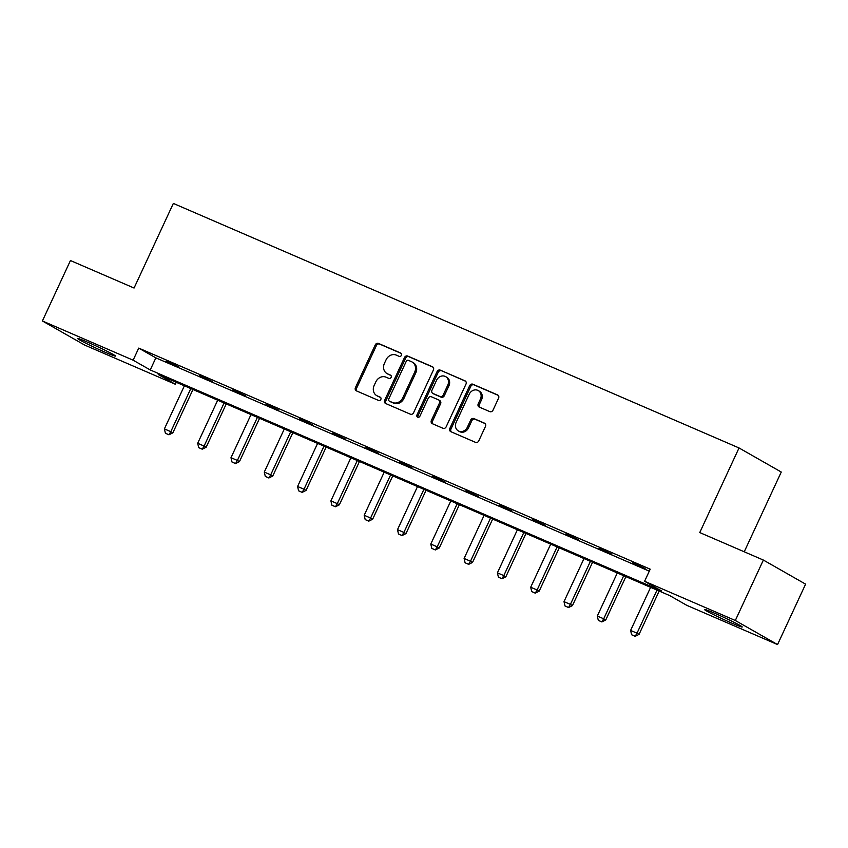 <?xml version="1.0" encoding="UTF-8"?>
<svg xmlns="http://www.w3.org/2000/svg" width="848" height="848" viewBox="0 0 848 848"><rect width="100%" height="100%" fill="white"/><g stroke="black" fill="none" stroke-linecap="round" stroke-linejoin="round"><path stroke-width="1.27" d="M401.411 355.333A1.834 1.601 -60.3 0 0 400.722 353.044L378.462 343.419A2.618 2.279 -60.3 0 0 375.261 344.882L355.439 387.6A2.618 2.279 -60.3 0 0 356.425 390.875L378.696 400.5A1.834 1.601 -60.3 0 0 380.233 397.182L377.349 395.931A8.385 7.293 -60.3 0 1 376.724 395.624A8.385 7.293 -60.3 0 1 374.169 385.437L375.823 381.876A8.385 7.293 -60.3 0 1 386.052 377.19L388.935 378.431A1.834 1.601 -60.3 0 0 390.483 375.113L387.6 373.862A8.385 7.293 -60.3 0 1 386.974 373.555A8.385 7.293 -60.3 0 1 384.42 363.368L386.073 359.817A8.385 7.293 -60.3 0 1 396.302 355.121L399.175 356.361A1.834 1.601 -60.3 0 0 401.411 355.333M732.248 623.312A20.808 0.986 24.9 0 1 704.465 609.468A20.808 0.986 24.9 0 1 714.44 613.157A20.808 0.986 24.9 0 1 742.223 627.001A20.808 0.986 24.9 0 1 732.248 623.312M105.502 352.386A20.808 0.986 24.9 0 1 77.73 338.553A20.808 0.986 24.9 0 1 87.704 342.232A20.808 0.986 24.9 0 1 115.476 356.075A20.808 0.986 24.9 0 1 105.502 352.386M489.815 411.64A2.618 2.279 -60.3 0 0 493.006 410.167L498.571 398.189A2.618 2.279 -60.3 0 0 497.575 394.914L472.855 384.218A2.618 2.279 -60.3 0 0 469.654 385.692L449.832 428.399A2.618 2.279 -60.3 0 0 450.829 431.674L475.548 442.37A2.618 2.279 -60.3 0 0 478.749 440.896L485.469 426.427A2.618 2.279 -60.3 0 0 484.473 423.152L473.894 418.573A2.618 2.279 -60.3 0 0 470.693 420.036L467.365 427.222A7.007 6.095 -60.3 0 1 458.291 430.879A7.007 6.095 -60.3 0 1 456.15 422.368L469.198 394.256A7.007 6.095 -60.3 0 1 478.283 390.589A7.007 6.095 -60.3 0 1 480.413 399.101L478.24 403.786A2.618 2.279 -60.3 0 0 479.226 407.061L489.815 411.64M42.4 320.968L70.448 260.537L134.069 288.034L173.342 203.425L739.032 447.956L699.759 532.565L763.37 560.062L735.322 620.492L777.552 644.575L686.827 605.355L669.708 595.593L158.237 374.498L175.356 384.261L84.63 345.051L42.4 320.968L133.125 360.188L150.244 369.951L661.716 591.045L644.597 581.283L735.322 620.492M644.597 581.283L650.204 569.188L138.733 348.104L133.125 360.188M433.402 370.025A2.618 2.279 -60.3 0 0 432.416 366.739L407.687 356.054A2.618 2.279 -60.3 0 0 404.496 357.517L384.663 400.235A2.618 2.279 -60.3 0 0 385.66 403.51L410.39 414.195A2.618 2.279 -60.3 0 0 413.58 412.732L433.402 370.025M440.271 370.141L464.99 380.826A2.618 2.279 -60.3 0 1 465.987 384.102L446.165 426.82A2.618 2.279 -60.3 0 1 442.963 428.282L432.385 423.714A2.618 2.279 -60.3 0 1 431.388 420.428L439.434 403.107A2.618 2.279 -60.3 0 0 438.437 399.832L431.42 396.8A2.618 2.279 -60.3 0 0 428.219 398.263L419.855 416.294A1.834 1.601 -60.3 0 1 416.919 415.032L437.07 371.604A2.618 2.279 -60.3 0 1 440.271 370.141L465.626 381.25M744.237 551.794L781.262 472.039L739.032 447.956M138.733 348.104L155.852 357.856L649.292 571.16M166.091 361.46L178.896 366.993L166.24 361.131M199.386 375.855L212.191 381.388L199.534 375.526M232.691 390.25L245.496 395.783L232.84 389.921M265.986 404.644L278.801 410.178L266.145 404.316M299.291 419.039L312.096 424.572L299.439 418.711M332.596 433.434L345.401 438.967L332.745 433.105M365.891 447.829L378.696 453.362L366.05 447.5M399.196 462.224L412.001 467.757L399.344 461.895M432.491 476.618L445.306 482.152L432.65 476.29M465.796 491.013L478.601 496.546L465.944 490.685M499.101 505.408L511.906 510.941L499.249 505.079M532.396 519.803L545.211 525.336L532.555 519.474M565.701 534.198L578.506 539.731L565.849 533.869M598.995 548.592L611.811 554.126L599.154 548.264M632.301 562.987L645.105 568.52L632.449 562.659M763.37 560.062L805.6 584.145L777.552 644.575M176.267 382.3L175.356 384.261M155.852 357.856L150.244 369.951M386.974 373.555L388.108 374.201A8.385 7.293 -60.3 0 0 388.734 374.519L387.6 373.862M390.992 375.484L388.734 374.519M376.724 395.624L377.869 396.27A8.385 7.293 -60.3 0 0 378.494 396.578L377.349 395.931M380.741 397.553L378.494 396.578M401.231 353.425L379.597 344.065A2.618 2.279 -60.3 0 0 376.406 345.539L356.573 388.246A2.618 2.279 -60.3 0 0 356.944 391.098M433.042 367.173L408.831 356.701A2.618 2.279 -60.3 0 0 405.63 358.174L385.808 400.881A2.618 2.279 -60.3 0 0 386.179 403.733M408.45 360.368A1.834 1.601 -60.3 0 0 406.213 361.396L388.808 398.889A1.834 1.601 -60.3 0 0 389.508 401.189L392.55 402.503A8.385 7.293 -60.3 0 0 402.779 397.807L414.672 372.177A8.385 7.293 -60.3 0 0 412.117 362.001A8.385 7.293 -60.3 0 0 411.492 361.683L408.45 360.368M390.377 401.687A1.834 1.601 -60.3 0 0 390.652 401.835L389.508 401.189M412.117 362.001L413.252 362.647A8.385 7.293 -60.3 0 1 415.806 372.823L403.913 398.454A8.385 7.293 -60.3 0 1 393.684 403.15L390.652 401.835M439.582 400.479A2.618 2.279 -60.3 0 1 440.578 403.765L432.533 421.085A2.618 2.279 -60.3 0 0 432.904 423.936M441.416 370.788A2.618 2.279 -60.3 0 0 438.215 372.261L418.064 415.679A1.834 1.601 -60.3 0 0 418.128 417.439M447.776 385.13A7.007 6.095 -60.3 0 0 445.645 376.629A7.007 6.095 -60.3 0 0 436.561 380.286L431.971 390.197A2.618 2.279 -60.3 0 0 432.957 393.472L439.985 396.504A2.618 2.279 -60.3 0 0 443.175 395.041L447.776 385.13L448.921 385.787A7.007 6.095 -60.3 0 0 446.779 377.275L445.645 376.629M433.72 393.907A2.618 2.279 -60.3 0 0 434.102 394.129L432.957 393.472M448.921 385.787L444.32 395.687A2.618 2.279 -60.3 0 1 441.119 397.161L434.102 394.129M478.283 390.589L479.417 391.246A7.007 6.095 -60.3 0 1 481.558 399.747L479.374 404.432A2.618 2.279 -60.3 0 0 479.745 407.284M458.291 430.879L459.425 431.537A7.007 6.095 -60.3 0 0 468.499 427.869L467.365 427.222M485.098 423.576L475.028 419.219A2.618 2.279 -60.3 0 0 471.838 420.693L468.499 427.869M498.2 395.338L473.99 384.875A2.618 2.279 -60.3 0 0 470.799 386.338L450.977 429.056A2.618 2.279 -60.3 0 0 451.337 431.897M184.387 385.808L164.395 428.897L170.798 431.664L190.8 388.575M168.593 434.6L165.392 433.222L168.932 434.801L170.798 431.664L172.854 432.84L192.962 389.518M164.395 428.897L165.392 433.222M168.932 434.801L172.854 432.84M217.692 400.203L197.69 443.292L204.092 446.059L224.095 402.97M201.888 448.995L198.686 447.617L202.237 449.196L204.092 446.059L206.149 447.235L226.257 403.913M197.69 443.292L198.686 447.617M202.237 449.196L206.149 447.235M250.997 414.598L230.995 457.687L237.398 460.453L257.4 417.364M235.193 463.39L231.992 462.012L235.532 463.591L237.398 460.453L239.454 461.63L259.562 418.308M230.995 457.687L231.992 462.012M235.532 463.591L239.454 461.63M284.292 428.993L264.29 472.082L270.703 474.848L290.694 431.759M268.498 477.784L265.297 476.406L268.837 477.986L270.703 474.848L272.749 476.025L292.867 432.703M264.29 472.082L265.297 476.406M268.837 477.986L272.749 476.025M317.597 443.387L297.595 486.476L303.997 489.243L324 446.154M301.793 492.179L298.591 490.801L302.142 492.381L303.997 489.243L306.054 490.42L326.162 447.097M297.595 486.476L298.591 490.801M302.142 492.381L306.054 490.42M350.892 457.782L330.9 500.871L337.303 503.638L357.305 460.549M335.098 506.574L331.897 505.196L335.437 506.775L337.303 503.638L339.359 504.814L359.467 461.492M330.9 500.871L331.897 505.196M335.437 506.775L339.359 504.814M384.197 472.177L364.195 515.266L370.597 518.033L390.599 474.944M368.403 520.969L365.191 519.591L368.742 521.17L370.597 518.033L372.654 519.209L392.762 475.887M364.195 515.266L365.191 519.591M368.742 521.17L372.654 519.209M417.502 486.572L397.5 529.661L403.902 532.427L423.905 489.349M401.698 535.364L398.496 533.986L402.037 535.565L403.902 532.427L405.959 533.604L426.067 490.282M397.5 529.661L398.496 533.986M402.037 535.565L405.959 533.604M450.797 500.967L430.795 544.056L437.208 546.822L457.199 503.744M435.003 549.769L431.802 548.38L435.342 549.96L437.208 546.822L439.253 547.999L459.372 504.677M430.795 544.056L431.802 548.38M435.342 549.96L439.253 547.999M484.102 515.361L464.1 558.45L470.502 561.217L490.504 518.139M468.297 564.164L465.096 562.775L468.647 564.355L470.502 561.217L472.559 562.394L492.667 519.071M464.1 558.45L465.096 562.775M468.647 564.355L472.559 562.394M517.397 529.756L497.405 572.845L503.807 575.612L523.81 532.533M501.603 578.559L498.401 577.17L501.942 578.749L503.807 575.612L505.864 576.788L525.972 533.466M497.405 572.845L498.401 577.17M501.942 578.749L505.864 576.788M550.702 544.151L530.7 587.24L537.102 590.007L557.104 546.928M534.908 592.953L531.696 591.565L535.247 593.144L537.102 590.007L539.158 591.183L559.267 547.861M530.7 587.24L531.696 591.565M535.247 593.144L539.158 591.183M584.007 558.546L564.005 601.635L570.407 604.401L590.409 561.323M568.202 607.348L565.001 605.96L568.542 607.539L570.407 604.401L572.464 605.578L592.572 562.256M564.005 601.635L565.001 605.96M568.542 607.539L572.464 605.578M617.302 572.951L597.31 616.03L603.712 618.796L623.704 575.718M601.508 621.743L598.306 620.354L601.847 621.934L603.712 618.796L605.758 619.973L625.877 576.651M597.31 616.03L598.306 620.354M601.847 621.934L605.758 619.973M650.607 587.346L630.605 630.424L637.007 633.191L657.009 590.113M634.802 636.138L631.601 634.749L635.152 636.329L637.007 633.191L639.063 634.368L659.172 591.045M630.605 630.424L631.601 634.749M635.152 636.329L639.063 634.368M356.573 388.246L355.439 387.6M376.406 345.539L375.261 344.882M379.597 344.065L378.462 343.419M385.808 400.881L384.663 400.235M405.63 358.174L404.496 357.517M408.831 356.701L407.687 356.054M393.684 403.15L392.55 402.503M403.913 398.454L402.779 397.807M415.806 372.823L414.672 372.177M432.533 421.085L431.388 420.428M440.578 403.765L439.434 403.107M418.064 415.679L416.919 415.032M438.215 372.261L437.07 371.604M441.119 397.161L439.985 396.504M444.32 395.687L443.175 395.041M479.374 404.432L478.24 403.786M481.558 399.747L480.413 399.101M471.838 420.693L470.693 420.036M475.028 419.219L473.894 418.573M450.977 429.056L449.832 428.399M470.799 386.338L469.654 385.692M473.99 384.875L472.855 384.218M390.515 401.772L389.37 401.115M439.773 400.574L438.639 399.927M433.911 394.023L432.766 393.377"/></g></svg>
